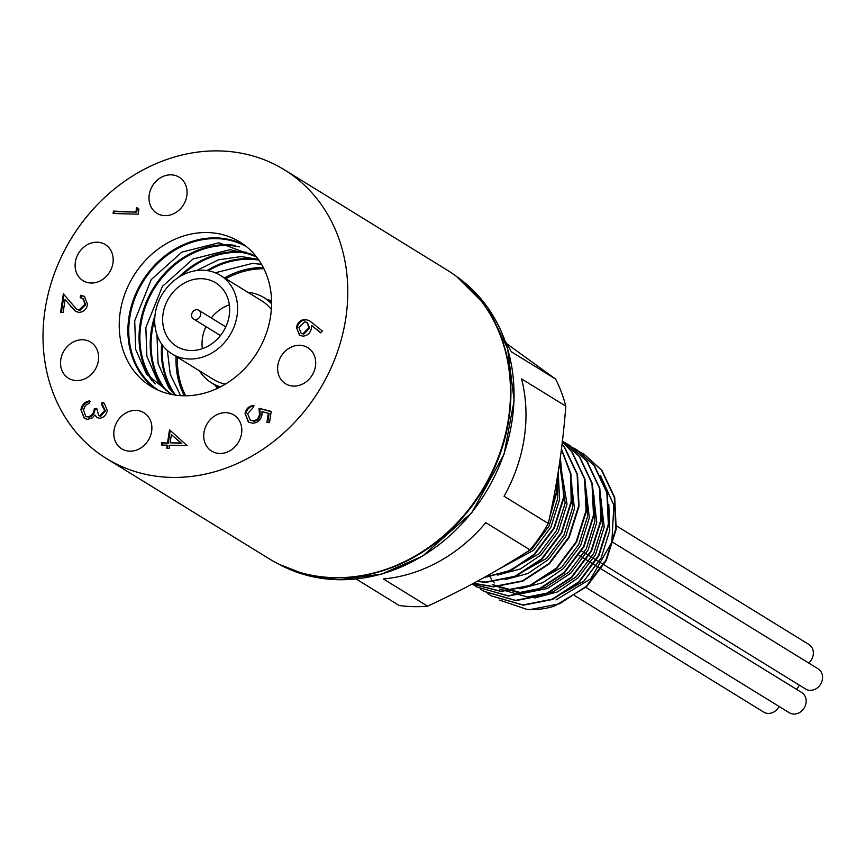 <?xml version="1.0" encoding="UTF-8"?>
<svg xmlns="http://www.w3.org/2000/svg" width="865" height="865" viewBox="0 0 865 865"><rect width="100%" height="100%" fill="white"/><g stroke="black" fill="none" stroke-linecap="round" stroke-linejoin="round"><path stroke-width="1.3" d="M356.153 579.009L399.079 605.457A150.586 129.08 121.6 0 0 413.211 606.646A150.586 129.08 121.6 0 0 427.58 606.181L383.379 578.945A150.586 129.08 -58.4 0 0 485.806 522.655L530.007 549.891C498.629 570.359 464.483 589.119 427.58 606.181M548.259 523.476L504.057 496.24A150.586 129.08 -58.4 0 0 521.584 378.902L565.797 406.139C562.715 446.956 556.865 486.065 548.259 523.476A150.586 129.08 121.6 0 1 530.007 549.891M506.847 343.773L555.546 379A150.586 129.08 121.6 0 1 565.797 406.139M555.546 379L511.345 351.763A150.586 129.08 -58.4 0 0 505.16 341.113M499.483 600.083L526.947 609.382A84.619 72.53 -58.4 0 0 530.472 609.566A84.619 72.53 -58.4 0 0 554.411 606.127L586.567 586.708L606.322 560.412L616.226 529.11L614.712 497.505L601.921 470.387L584.243 454.352L576.263 450.168M600.353 475.404L613.869 505.192L611.858 542.204L590.773 578.771L556 599.932M487.687 593.455L491.32 595.877L522.99 604.949L552.173 599.196L578.707 581.875L598.461 555.568L608.365 524.266L606.852 492.661L594.06 465.543L576.382 449.508L564.521 443.777M526.947 609.382A84.694 71.135 -58.6 0 0 530.418 609.533L559.612 603.77L586.135 586.448L605.9 560.152L615.804 528.839L614.28 497.245L601.499 470.117L583.81 454.093L576.068 450.016M491.536 596.007L523.412 605.208L552.605 599.456L579.128 582.134L598.883 555.838L608.798 524.525L607.273 492.92L594.482 465.803L576.804 449.768L564.704 443.95M484.097 591.433L515.972 600.634L545.166 594.871L571.689 577.55L591.455 551.254L601.359 519.941L599.834 488.347L587.054 461.218L569.365 445.183L562.358 441.442M476.658 586.848L508.544 596.05L537.727 590.287L564.261 572.965L584.016 546.669L593.92 515.356L592.406 483.762L579.615 456.634L562.423 440.912L579.193 456.374L591.974 483.503L593.498 515.097L583.594 546.41L563.829 572.706L537.306 590.027L508.112 595.79L476.875 586.978M472.193 583.994L501.105 591.465L530.299 585.713L556.822 568.391L576.577 542.085L586.492 510.782L584.967 479.178L572.176 452.06L562.337 441.701M473.479 583.302L493.666 586.881L522.86 581.129L549.383 563.807L569.148 537.511L579.053 506.198L577.528 474.593L564.737 447.475L562.034 444.156M476.864 581.475L486.238 582.307L515.421 576.544L541.955 559.223L561.709 532.927L571.614 501.614L570.943 473.901L561.45 448.957M483.913 577.615L510.566 570.846L534.516 554.638L554.27 528.342L564.185 497.04L560.304 457.585M505.722 565.029L518.503 557.211M549.383 518.438L556.746 492.455L557.449 476.485M549.945 515.854L556.325 492.196L557.103 478.583M484.508 577.279L510.642 570.349L534.094 554.379L553.849 528.082L563.753 496.769L560.206 458.266M477.145 581.323L485.806 582.037L514.999 576.285L541.522 558.963L561.288 532.667L571.192 501.354L570.586 474.02L561.396 449.324M473.609 583.237L493.245 586.621L522.438 580.869L548.961 563.548L568.716 537.251L578.631 505.939L577.106 474.334L564.315 447.216L562.012 444.361M472.225 583.983L500.684 591.206L529.867 585.443L556.4 568.121L576.155 541.825L586.059 510.512L584.545 478.918L571.754 451.789L562.326 441.788M472.809 584.286L476.442 586.719M480.248 588.87L483.881 591.292L515.551 600.364L544.745 594.612L571.268 577.29L591.022 550.994L600.937 519.681L599.413 488.076L586.621 460.959L568.943 444.924L562.369 441.377M489.968 576.663L491.644 579.161M493.591 581.723L494.521 582.837M551.048 599.65L583.788 581.215L601.121 558.044L609.782 530.461L608.809 504.479M499.656 589.065L527.455 597.001L553.07 591.909L576.36 576.631L593.682 553.459L602.343 525.888L601.38 499.894M492.228 584.491L520.016 592.428L545.642 587.324L568.921 572.046L586.243 548.886L594.904 521.303L593.941 495.31M528.742 585.908L561.482 567.472L578.815 544.301L587.476 516.719L586.502 490.736M513.875 576.739L546.615 558.303L563.937 535.132L572.598 507.56L571.635 481.567M506.436 572.165L539.176 553.719L556.509 530.559L565.169 502.976L559.536 462.991M503.83 566.153L531.748 549.145L549.07 525.974L557.73 498.391L557.493 476.258M534.775 597.985L557.676 591.844L578.22 577.777L595.542 554.606L604.202 527.023L599.856 490.022M494.077 585.627L521.876 593.574L547.502 588.47L570.781 573.192L588.103 550.021L596.764 522.449L592.428 485.449M519.908 588.816L542.809 582.675L563.342 568.619L580.674 545.447L589.335 517.865L584.989 480.864M505.03 579.658L527.931 573.517L548.475 559.45L565.797 536.278L574.457 508.707L570.121 471.695M497.591 575.074L520.503 568.932L541.036 554.865L558.368 531.705L567.029 504.122L559.828 460.98M498.564 569.257L533.597 550.291L550.929 527.12L559.59 499.538L558.206 471.771M293.613 386.104A21.193 18.165 -58.4 0 0 314.265 370.836A21.193 18.165 -58.4 0 0 307.789 347.654A21.193 18.165 -58.4 0 0 281.201 356.164A21.193 18.165 -58.4 0 0 285.547 383.746A21.193 18.165 -58.4 0 0 293.613 386.104M219.721 453.476A21.193 18.165 -58.4 0 0 240.373 438.209A21.193 18.165 -58.4 0 0 233.885 415.027A21.193 18.165 -58.4 0 0 207.297 423.536A21.193 18.165 -58.4 0 0 211.644 451.119A21.193 18.165 -58.4 0 0 219.721 453.476M129.793 451.184A21.193 18.165 -58.4 0 0 150.445 435.928A21.193 18.165 -58.4 0 0 143.958 412.735A21.193 18.165 -58.4 0 0 117.37 421.255A21.193 18.165 -58.4 0 0 121.727 448.827A21.193 18.165 -58.4 0 0 129.793 451.184M76.52 380.578A21.193 18.165 -58.4 0 0 97.172 365.322A21.193 18.165 -58.4 0 0 90.684 342.129A21.193 18.165 -58.4 0 0 64.097 350.649A21.193 18.165 -58.4 0 0 68.443 378.221A21.193 18.165 -58.4 0 0 76.52 380.578M91.095 283.017A21.193 18.165 -58.4 0 0 111.747 267.75A21.193 18.165 -58.4 0 0 105.27 244.568A21.193 18.165 -58.4 0 0 78.683 253.077A21.193 18.165 -58.4 0 0 83.029 280.66A21.193 18.165 -58.4 0 0 91.095 283.017M164.999 215.644A21.193 18.165 -58.4 0 0 185.651 200.377A21.193 18.165 -58.4 0 0 179.163 177.195A21.193 18.165 -58.4 0 0 152.575 185.705A21.193 18.165 -58.4 0 0 156.922 213.287A21.193 18.165 -58.4 0 0 164.999 215.644M219.797 150.932A169.572 145.352 121.6 0 1 284.358 169.789A169.572 145.352 121.6 0 1 319.153 390.407A169.572 145.352 121.6 0 1 106.449 458.526A169.572 145.352 121.6 0 1 54.56 273.026A169.572 145.352 121.6 0 1 219.797 150.932M284.358 169.789L447.054 270.031A169.572 145.352 121.6 0 1 481.848 490.65A169.572 145.352 121.6 0 1 269.145 558.768L106.449 458.526M267.112 299.582A52.57 45.056 121.6 0 1 271.578 300.717M217.656 388.234A52.57 45.056 121.6 0 1 214.628 384.752M207.6 232.544A84.792 72.682 121.6 0 1 239.886 241.973A84.792 72.682 121.6 0 1 257.283 352.282A84.792 72.682 121.6 0 1 150.932 386.341A84.792 72.682 121.6 0 1 124.982 293.592A84.792 72.682 121.6 0 1 207.6 232.544M135.967 211.666L136.594 207.481L138.93 209.146L138.173 214.174L113.11 213.536L113.466 211.092L136.713 212.13L137.33 208M79.083 309.93L85.04 304.156L82.824 298.533L80.196 297.711L80.564 295.268L84.338 296.371L87.592 304.35C86.5 309.356 83.613 312.038 78.91 312.384L75.46 311.378L65.059 299.668L63.167 312.33L60.604 312.265L63.361 293.776L76.52 309.173L79.818 310.394L85.786 304.621L85.04 304.156M99.94 415.827L104.687 410.453L101.681 404.669L102.048 402.225L104.211 403.155L107.26 410.486C106.352 415.103 103.789 417.698 99.561 418.271L96.999 417.557L94.88 414.962L92.296 417.849L87.603 419.363L84.273 418.379L80.91 409.75C81.937 404.658 84.857 401.695 89.668 400.863L89.3 403.306L85.516 405.35L83.483 409.859L85.732 416.335L87.743 416.919C91.712 416.011 93.896 413.265 94.307 408.68L96.88 408.745L98.588 415.438L100.675 416.281L105.433 410.907L104.687 410.453M305.269 319.39L309.497 320.731L322.331 331.036L320.688 332.874L311.627 325.435L311.443 328.257C310.308 333.187 307.432 335.815 302.815 336.139L299.463 335.198L296.403 327.446C297.582 322.396 300.533 319.715 305.269 319.39L309.973 321.023M259.057 408.312L271.178 411.426L269.512 422.585L266.939 422.52L268.323 413.265L261.944 411.632L261.954 414.854C260.7 420.239 257.543 423.017 252.472 423.201L248.374 422.023L245.054 413.492C246.114 408.767 248.882 406.053 253.369 405.371L253.002 407.815L247.606 413.697L250.19 420.012L252.926 420.768C256.581 420.466 258.754 418.336 259.446 414.346L259.057 408.312L271.134 411.686M167.572 442.696L169.497 429.797L187.132 445.648L169.778 445.205L169.302 448.34L166.74 448.275L167.204 445.14L161.42 444.988L161.787 442.556L168.307 443.161L170.221 430.413M113.91 213.558L114.212 211.557L113.466 211.092M114.212 211.557L136.713 212.13M85.786 304.621L83.191 298.782M80.996 297.83L81.31 295.722L80.564 295.268M81.31 295.722L84.705 296.608M75.839 311.595L65.059 299.668M61.404 312.287L64.042 294.619M76.899 309.389L79.818 310.394M105.433 410.907L102.621 405.231M102.427 405.101L102.784 402.679L102.048 402.225M102.784 402.679L104.589 403.404M97.388 417.763L94.88 414.962M84.64 418.595L80.91 409.75M81.656 410.205C82.683 405.123 85.592 402.16 90.403 401.317M86.122 416.541L87.743 416.919M88.49 417.373C92.447 416.465 94.631 413.719 95.053 409.134L94.307 408.68M95.053 409.134L96.815 409.188M98.967 415.632L100.675 416.281M167.54 448.297L167.951 445.594L167.204 445.14M162.231 445.01L162.523 443.01L161.787 442.556M162.523 443.01L168.307 443.161M170.146 442.761L181.769 443.496L171.356 434.652L170.146 442.761L181.034 443.042L171.356 434.652M181.769 443.496L181.034 443.042M267.75 422.542L269.058 413.73L268.323 413.265M248.774 422.25L245.054 413.492M245.801 413.946C246.849 409.221 249.628 406.518 254.105 405.826M250.558 420.217L252.926 420.768M253.672 421.223C257.327 420.931 259.5 418.79 260.192 414.8L259.446 414.346M260.192 414.8L259.803 408.777M320.764 332.787L311.627 325.435M299.831 335.415L296.403 327.446M297.149 327.9C298.317 322.861 301.279 320.18 306.015 319.855M301.453 333.339L303.788 334.15L309.702 328.138L307.313 322.688M303.042 333.695L308.956 327.673L306.945 322.429L304.815 321.834L298.955 327.64L301.074 333.133L303.788 334.15M309.702 328.138L308.956 327.673M616.172 525.715L808.926 644.479A11.872 10.175 121.6 0 1 808.721 663.044M612.95 542.409L818.117 668.829A11.872 10.175 121.6 0 1 821.75 681.815A11.872 10.175 121.6 0 1 810.181 690.367A11.872 10.175 121.6 0 1 805.661 689.048L581.756 551.081M579.009 555.298L801.736 692.541A11.872 10.175 121.6 0 1 805.369 705.526A11.872 10.175 121.6 0 1 793.8 714.068A11.872 10.175 121.6 0 1 789.28 712.749L585.41 587.13M779.095 706.467A11.872 10.175 121.6 0 1 768.228 713.42A11.872 10.175 121.6 0 1 763.709 712.1L574.684 595.628M799.401 685.177A16.954 14.532 121.6 0 1 796.416 689.254M271.599 303.864A50.029 42.882 -58.4 0 0 264.03 297.679A50.029 42.882 -58.4 0 0 247.855 292.294M199.458 370.825A50.029 42.882 -58.4 0 0 211.547 382.86A50.029 42.882 -58.4 0 0 220.478 386.839M271.361 309.54A46.126 39.541 -58.4 0 0 261.987 300.998L220.348 275.34A46.126 39.541 -58.4 0 0 162.49 293.873A46.126 39.541 -58.4 0 0 171.951 353.882A46.126 39.541 -58.4 0 0 189.511 359.007A46.126 39.541 -58.4 0 0 234.458 325.802A46.126 39.541 -58.4 0 0 220.348 275.34M171.951 353.882L213.59 379.54A46.126 39.541 -58.4 0 0 225.43 384.071M229.355 304.837A37.303 31.983 -58.4 0 0 211.255 317.942M205.924 326.602A37.303 31.983 -58.4 0 0 202.345 348.671M190.787 350.52A37.303 31.983 -58.4 0 0 227.138 323.661A37.303 31.983 -58.4 0 0 215.72 282.855A37.303 31.983 -58.4 0 0 168.924 297.841A37.303 31.983 -58.4 0 0 176.579 346.378A37.303 31.983 -58.4 0 0 190.787 350.52M196.885 309.713A5.082 4.357 -58.4 0 0 191.922 313.379A5.082 4.357 -58.4 0 0 193.479 318.947A5.082 4.357 -58.4 0 0 199.858 316.904A5.082 4.357 -58.4 0 0 198.82 310.275A5.082 4.357 -58.4 0 0 196.885 309.713M279.265 564.38A169.237 145.06 -58.4 0 0 337.62 579.68A169.237 145.06 -58.4 0 0 501.073 461.64A169.237 145.06 -58.4 0 0 456.623 276.551L487.763 307.551L507.571 348.411L514.134 400.409L504.068 454.201L471.89 512.588L422.65 556.109L381.692 574.068L339.188 579.766L308.016 575.625L279.254 564.369M483.416 303.983A169.237 145.06 121.6 0 1 487.687 481.729A169.237 145.06 121.6 0 1 334.496 577.755A169.237 145.06 121.6 0 1 315.822 575.982M258.851 260.051A84.262 72.228 -58.4 0 0 250.061 259.251A84.262 72.228 -58.4 0 0 208.281 270.767M162.436 345.157A84.262 72.228 -58.4 0 0 175.606 395.143M250.818 253.748A84.262 72.228 -58.4 0 0 238.913 252.385A84.262 72.228 -58.4 0 0 181.78 275.459M154.716 319.38A84.262 72.228 -58.4 0 0 166.372 390.807M239.67 246.882A84.262 72.228 -58.4 0 0 227.755 245.509A84.262 72.228 -58.4 0 0 150.759 294.662A84.262 72.228 -58.4 0 0 155.213 383.941M246.72 246.839A84.262 72.228 -58.4 0 0 216.607 238.632A84.262 72.228 -58.4 0 0 134.962 298.068A84.262 72.228 -58.4 0 0 158.349 390.245M155.376 388.839A84.792 72.682 121.6 0 1 134.735 296.176A84.792 72.682 121.6 0 1 216.293 237.897A84.792 72.682 121.6 0 1 244.114 244.827M152.089 380.892A84.792 72.682 121.6 0 1 151.04 292.24A84.792 72.682 121.6 0 1 227.441 244.763A84.792 72.682 121.6 0 1 235.54 245.455M178.46 277.427A84.792 72.682 121.6 0 1 238.599 251.639A84.792 72.682 121.6 0 1 246.698 252.331M163.247 387.769A84.792 72.682 121.6 0 1 154.976 315.53M206.94 270.55A84.792 72.682 121.6 0 1 249.747 258.505A84.792 72.682 121.6 0 1 257.846 259.197M174.395 394.635A84.792 72.682 121.6 0 1 161.647 344.065M263.955 268.788A83.775 71.806 -58.4 0 0 225.83 278.725M177.433 357.256A83.775 71.806 -58.4 0 0 185.705 395.781M184.299 395.781A84.792 72.682 121.6 0 1 176.103 356.434M224.489 277.903A84.792 72.682 121.6 0 1 263.328 267.523M71.481 307.107L70.735 306.643M215.277 272.778L252.385 263.414L261.554 264.312M180.623 395.651L170.243 374.329L167.378 350.498M196.506 270.572L218.413 259.835L241.227 256.548L258.365 259.359M174.773 395.024L168.848 387.92L158.057 363.387L156.976 334.733M169.583 393.521L157.69 381.043L146.877 356.402L145.85 327.63L162.382 286.423L193.1 258.959L230.079 249.671L254.688 255.402M171.789 394.505L146.542 374.167L135.719 349.536L134.702 320.764L151.234 279.546L181.942 252.083L218.921 242.795L256.559 256.937M82.824 298.533L83.559 298.998M76.52 309.173L77.266 309.638M102.254 404.993L103 405.447M85.732 416.335L86.478 416.8M98.588 415.438L99.334 415.892M250.19 420.012L250.937 420.466M301.074 333.133L301.809 333.587M306.945 322.429L307.691 322.894M271.61 302.35L264.03 297.679M219.126 387.52L211.547 382.86M193.479 318.947L220.456 335.566M198.82 310.275L225.787 326.894"/></g></svg>
